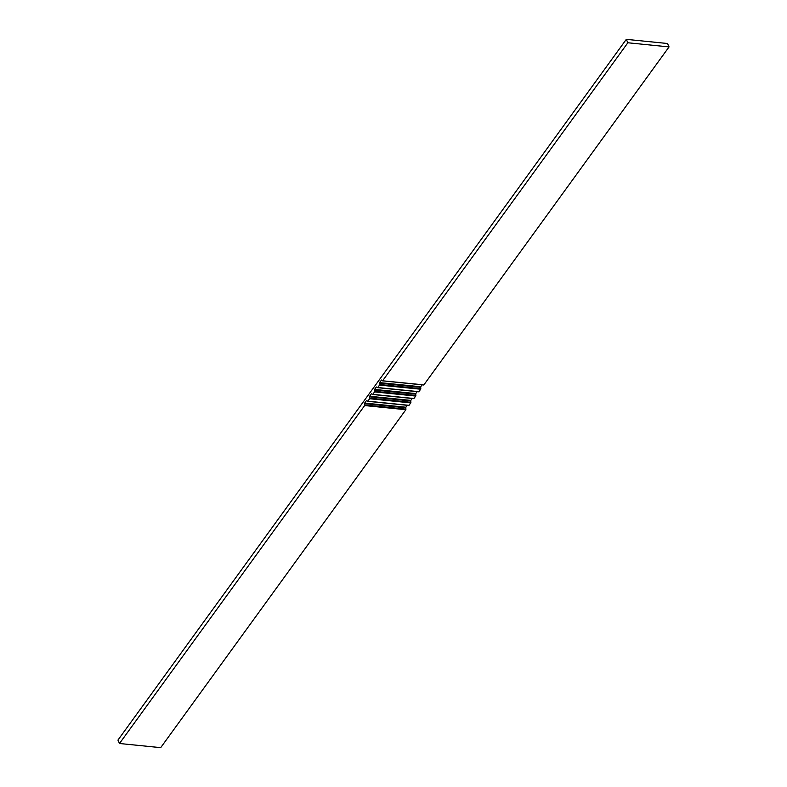 <?xml version="1.0" encoding="UTF-8"?>
<svg xmlns="http://www.w3.org/2000/svg" width="787" height="787" viewBox="0 0 787 787"><rect width="100%" height="100%" fill="white"/><g stroke="black" fill="none" stroke-linecap="round" stroke-linejoin="round"><path stroke-width="1.18" d="M407.263 405.305L405.866 407.233L405.856 409.712L364.666 405.551L364.676 403.072L366.457 400.622L367.834 401.183L369.615 398.734L369.624 396.255L371.405 393.795L372.792 394.356L374.563 391.906L374.573 389.427L376.353 386.978L377.74 387.529L379.521 385.079L379.531 382.6L381.528 380.023L382.472 380.829L423.888 384.863L382.6 380.8M422.117 384.833L420.72 386.751L420.711 389.231L418.714 391.808L377.642 387.617M417.169 391.651L415.772 393.579L415.762 396.058L413.755 398.635L372.694 394.444M412.211 398.478L410.814 400.406L410.804 402.885L408.807 405.462L367.745 401.272M405.856 409.712L160.696 747.65L119.496 743.499L364.666 405.551M669.048 46.915L627.859 42.764L626.304 39.35L667.504 43.501L669.048 46.915L423.888 384.863M627.859 42.764L382.689 380.701M119.496 743.499L117.952 740.085L626.304 39.35M377.74 387.529L418.93 391.68M372.792 394.356L413.982 398.507M367.834 401.183L409.033 405.335M374.563 391.906L415.762 396.058M415.88 395.497L374.681 391.336M415.654 394.149L374.464 389.988M415.772 393.579L374.573 389.427M379.521 385.079L420.711 389.231M420.829 388.67L379.629 384.518M420.602 387.322L379.413 383.171M420.72 386.751L379.531 382.6M405.974 409.142L364.784 404.99M405.748 407.794L364.558 403.642M405.866 407.233L364.676 403.072M369.615 398.734L410.804 402.885M410.922 402.314L369.733 398.163M410.706 400.967L369.506 396.815M410.814 400.406L369.624 396.255M423.662 384.991L382.472 380.829M418.714 391.808L377.514 387.657M413.755 398.635L372.566 394.484M408.807 405.462L367.618 401.301"/></g></svg>
